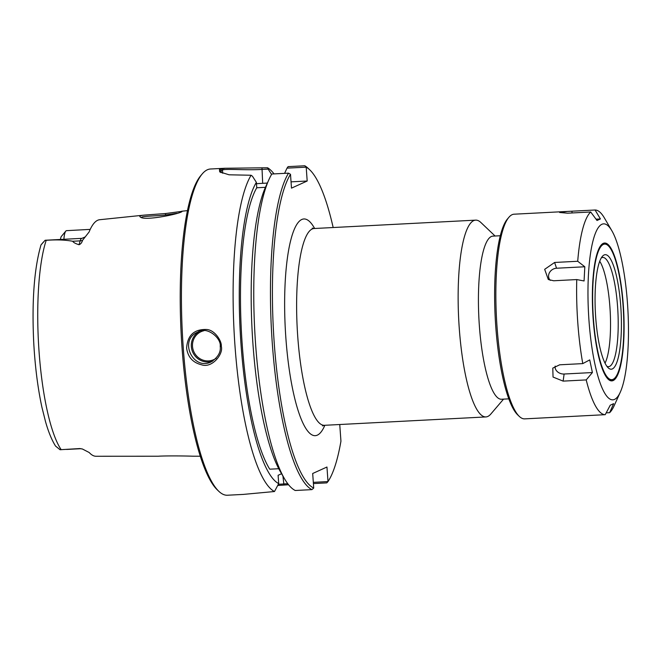 <?xml version="1.0" encoding="UTF-8"?>
<svg xmlns="http://www.w3.org/2000/svg" width="661" height="661" viewBox="0 0 661 661"><rect width="100%" height="100%" fill="white"/><g stroke="black" fill="none" stroke-linecap="round" stroke-linejoin="round"><path stroke-width="0.99" d="M495.089 236.018L480.886 222.509A98.53 22.086 87 0 0 475.672 220.138A98.53 22.086 87 0 0 459.263 328.302A98.53 22.086 87 0 0 485.885 416.934A98.53 22.086 87 0 0 490.826 414.034L503.558 399.128M306.159 167.142L304.804 165.771L288.105 166.63L287.014 168.134L306.2 167.175A161.697 36.239 -93 0 1 309.753 169.827A161.697 36.239 -93 0 1 333.169 227.533M306.2 167.175L307.191 181.015L291.493 188.137L290.501 174.297L288.526 173.149A163.333 36.611 87 0 0 272.439 345.339A163.333 36.611 87 0 0 311.942 489.627L295.244 490.495A163.333 36.611 87 0 1 284.494 478.738A163.333 36.611 87 0 1 254.733 330.26A163.333 36.611 87 0 1 268.969 179.511A163.333 36.611 87 0 1 271.828 174.017L288.526 173.149M311.942 489.627L313.727 488.041A161.697 36.239 -93 0 1 274.381 345.1A161.697 36.239 -93 0 1 290.501 174.297M313.727 488.041L312.686 473.499L326.955 467.021L327.996 481.563L313.322 482.356M339.746 424.519L340.944 441.176A161.697 36.239 -93 0 1 327.996 481.563L326.798 482.885L313.405 483.588M500.327 235.746L492.966 236.126A81.667 18.301 87 0 0 479.357 325.774A81.667 18.301 87 0 0 501.426 399.236L508.788 398.856M265.433 187.319L256.765 187.774A150.27 33.678 -93 0 0 241.182 327.104A150.27 33.678 -93 0 0 269.746 469.186L278.752 468.723M281.569 473.722L278.107 475.292L278.702 483.604A155.566 34.868 -93 0 1 241.149 346.29A155.566 34.868 -93 0 1 256.377 182.353L252.452 176.231L251.081 175.248L229.078 174.801L219.708 171.885L219.452 169.489L225.12 168.266L267.565 167.77A163.333 36.611 -93 0 1 274.034 173.901M218.799 491.297A163.333 36.611 -93 0 1 183.295 348.306A163.333 36.611 -93 0 1 202.324 173.81L200.903 175.479A161.697 36.239 87 0 0 182.064 348.223A161.697 36.239 87 0 0 217.213 489.784L218.799 491.297A163.333 36.611 -93 0 0 227.434 495.229L243.289 494.411L274.489 491.52L278.702 483.604M256.765 187.774L256.377 182.353M287.742 483.687L278.38 484.306M309.753 169.827L308.158 168.324A163.333 36.611 87 0 0 304.804 165.771M284.577 173.356L287.014 168.134M220.658 172.438L220.262 171.678L222.451 170.009C225.938 168.563 244.702 170.381 261.682 169.447L268.151 169.109L271.572 174.446M307.191 181.015L291.047 181.849M267.35 183.08L262.681 183.32A32.67 2.793 -4.1 0 0 256.468 183.7M268.151 169.109L267.565 167.77M220.212 346.248C221.014 352.106 218.023 357.312 211.256 361.856C192.929 371.16 178.396 339.779 197.755 332.111C206.926 325.832 221.41 338.135 220.212 346.248L221.303 346.331C221.989 341.547 215.114 330.087 206.802 329.509C194.218 329.021 187.484 335.226 186.617 348.132C187.881 357.122 192.863 362.666 201.555 364.781C212.032 368.549 223.649 353.982 221.303 346.331M141.685 217.419C140.892 216.13 156.178 216.073 165.457 214.999L176.941 213.288M165.713 213.52L144.321 215.106C140.471 215.503 139.083 216.081 140.173 216.849C143.693 221.542 182.147 213.453 182.106 211.322L165.713 213.52L165.465 214.999M144.321 215.106L99.662 219.725A118.426 26.547 87 0 0 89.086 231.994L82.542 240.315C81.881 242.661 80.7 244.132 79.006 244.727C75.503 243.636 73.412 242.488 72.718 241.257C65.051 239.869 56.21 239.555 46.196 240.331L45.031 240.34L40.982 244.95C34.198 268.506 31.769 300.879 33.703 342.067C35 366.062 37.743 387.792 41.916 407.242L45.526 421.668C48.46 431.972 51.798 440.102 55.549 446.068L60.044 449.728L79.857 448.555L82.352 448.976L89.21 452.529A117.608 26.357 87 0 0 96.002 456.264L158.343 456.23C162.912 455.809 182.519 455.817 192.748 456.206L200.25 456.214M63.902 239.29A15.938 3.569 -93 0 1 65.819 231.077A15.938 3.569 -93 0 1 66.331 230.672L90.218 229.384M277.827 485.48L288.568 484.744M274.489 491.52A163.333 36.611 -93 0 1 234.969 345.62A163.333 36.611 -93 0 1 251.081 175.248M202.324 173.81A163.333 36.611 -93 0 1 210.504 169.001L225.12 168.249M60.457 239.464A11.039 2.479 -93 0 1 61.2 236.621L65.819 231.077M82.542 240.315A6.536 5.395 16.7 0 1 80.163 240.868A15.938 3.569 87 0 1 81.931 238.348L45.369 240.249A15.938 3.569 87 0 0 45.031 240.34M284.494 478.738L280.454 471.814A155.566 34.868 -93 0 1 252.105 330.401A155.566 34.868 -93 0 1 265.664 186.815L268.969 179.511M592.396 372.548L586.216 379.918L563.122 381.116L553.042 377.059L552.794 368.111L559.685 364.806L582.779 363.608L589.728 359.898L592.396 372.548L564.122 374.019A7.8 6.222 14.8 0 1 555.157 366.103M519.29 416.397A102.472 22.97 -93 0 1 497.022 326.683A102.472 22.97 -93 0 1 508.962 217.213L507.516 218.907A100.811 22.598 87 0 0 495.767 326.608A100.811 22.598 87 0 0 517.679 414.86L519.29 416.397A102.472 22.97 -93 0 0 524.71 418.867L605.22 414.678L610.252 405.201L613.656 403.656L609.616 412.687L606.187 412.869M584.811 266.771L584.076 280.966L576.756 279.57L553.662 280.768L548.3 279.504L544.672 269.324L554.612 262.467L577.714 261.269L584.811 266.771L556.545 268.234L554.612 262.467M550.266 280.363A7.8 6.891 151.3 0 1 549.39 272.795A7.8 6.891 151.3 0 1 556.545 268.234M508.962 217.213A102.472 22.97 -93 0 1 514.093 214.197L595.09 210A102.472 22.97 -93 0 1 604.418 217.998L611.896 230.813A88.103 19.747 -93 0 1 627.95 310.901A88.103 19.747 -93 0 1 620.274 392.213A88.103 19.747 -93 0 1 588.984 320.651A88.103 19.747 -93 0 1 611.896 230.813M582.779 363.608A102.472 22.97 -93 0 1 577.772 322.494A102.472 22.97 -93 0 1 576.756 279.57M577.714 261.269A102.472 22.97 -93 0 1 590.694 211.991L567.601 213.189L559.619 212.478L567.295 211.437M620.274 392.213L614.16 405.73A102.472 22.97 -93 0 1 609.616 412.687M605.22 414.678A102.472 22.97 -93 0 1 586.216 379.918M596.032 219.171L600.419 218.948L597.007 220.493L590.694 211.991M595.09 210L600.419 218.948M599.734 261.269A54.681 12.253 -93 0 1 610.21 311.818A54.681 12.253 -93 0 1 605.022 363.178M601.246 257.997A54.681 12.253 -93 0 1 602.815 257.451A54.681 12.253 -93 0 1 617.886 311.422A54.681 12.253 -93 0 1 608.484 366.665A54.681 12.253 -93 0 1 606.864 366.277M595.71 317.602A57.333 12.848 -93 0 1 602.386 256.352A57.333 12.848 -93 0 1 621.067 311.257A57.333 12.848 -93 0 1 608.17 367.797A57.333 12.848 -93 0 1 595.71 317.602M593.404 318.643A67.868 15.211 -93 0 1 608.302 245.776A67.868 15.211 -93 0 1 623.422 311.133A67.868 15.211 -93 0 1 615.143 377.704A67.868 15.211 -93 0 1 593.404 318.643M600.94 245.322A68.455 15.343 -93 0 1 607.74 245.239L608.302 245.776M615.143 377.704L614.639 378.299A68.455 15.343 -93 0 1 607.872 378.918M593.148 318.759A69.033 15.476 -93 0 1 601.196 245.016A69.033 15.476 -93 0 1 623.678 311.116A69.033 15.476 -93 0 1 608.161 379.199A69.033 15.476 -93 0 1 593.148 318.759M322.469 425.899L324.377 425.312A98.53 22.086 -93 0 1 297.747 336.68A98.53 22.086 -93 0 1 314.165 228.516L312.207 228.128M314.636 228.491A108.487 24.317 87 0 0 285.882 338.168A108.487 24.317 87 0 0 324.848 425.287M283.966 484.984L282.925 476.052M261.996 168.059L262.681 183.32M221.162 172.678L221.022 170.654L219.452 169.489M222.683 173.273L222.451 170.009L220.89 168.836M199.159 331.558A16.335 15.856 -114.4 0 0 191.343 346.571A16.335 15.856 -114.4 0 0 212.578 361.179M216.188 358.254A15.352 14.906 65.6 0 1 201.101 359.336A15.352 14.906 65.6 0 1 192.516 346.422A15.352 14.906 65.6 0 1 203.919 330.723M61.2 449.703A116.286 26.06 -93 0 1 39.057 351.66A116.286 26.06 -93 0 1 46.196 240.331M79.006 244.727L80.163 240.868L72.718 241.257M66.629 449.439L80.419 448.72A15.938 3.569 -93 0 1 79.857 448.555M564.122 374.019L563.122 381.116M572.021 212.958L571.988 211.198M324.377 425.312L485.885 416.934M314.165 228.516L475.672 220.138M181.618 211.239L187.501 210.628M41.073 244.81L43.378 242.108M81.931 238.348L85.294 236.886M80.419 448.72L82.352 448.976"/></g></svg>
